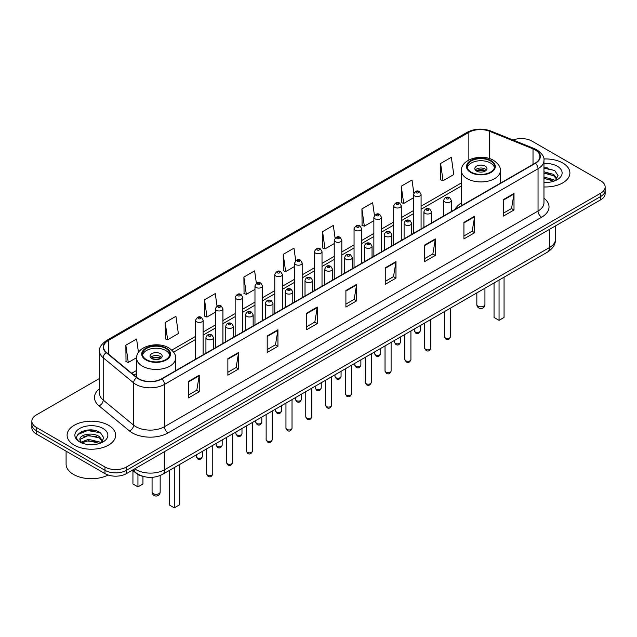 <?xml version="1.0" encoding="UTF-8"?>
<svg xmlns="http://www.w3.org/2000/svg" width="637" height="637" viewBox="0 0 637 637"><rect width="100%" height="100%" fill="white"/><g stroke="black" fill="none" stroke-linecap="round" stroke-linejoin="round"><path stroke-width="0.96" d="M461.411 202.988A26.81 15.479 0 0 0 455.129 209.334M143.421 476.476A15.177 8.759 180 0 1 136.183 473.267L132.408 470.162M93.4 430.19A20.233 11.681 0 0 0 81.56 431.599M547.645 167.937A20.233 11.681 0 0 0 543.966 167.913M99.539 378.45L36.293 414.966A15.177 8.759 0 0 0 31.85 421.161L31.85 427.769A15.177 8.759 0 0 0 36.293 433.964L104.97 473.617A15.177 8.759 0 0 0 126.429 473.617L600.707 199.795A15.177 8.759 0 0 0 605.15 193.6L605.15 190.296A15.177 8.759 0 0 1 600.707 196.491A15.177 8.759 0 0 0 605.15 190.296L605.15 186.991A15.177 8.759 0 0 0 600.707 180.797L532.03 141.143A15.177 8.759 0 0 0 513.032 139.997M31.85 421.161A15.177 8.759 0 0 0 36.293 427.355L104.97 467.009A15.177 8.759 0 0 0 126.429 467.009L126.429 470.313L600.707 196.491L126.429 470.313A15.177 8.759 0 0 1 104.97 470.313A15.177 8.759 0 0 0 126.429 470.313L126.429 473.617M36.293 427.355L36.293 430.66L104.97 470.313L36.293 430.66A15.177 8.759 0 0 1 31.85 424.465A15.177 8.759 0 0 0 36.293 430.66L36.293 433.964M562.789 163.04A24.278 14.014 0 0 0 543.855 158.971A24.278 14.014 0 0 1 562.789 163.04A24.278 14.014 0 0 1 569.9 172.945A24.278 14.014 0 0 0 562.789 163.04M108.545 425.293A24.278 14.014 0 0 0 82.085 422.251A24.278 14.014 0 0 0 67.1 435.206A24.278 14.014 0 0 0 74.211 445.12A24.278 14.014 0 0 0 100.67 448.153A24.278 14.014 0 0 0 115.655 435.206A24.278 14.014 0 0 0 108.545 425.293A24.278 14.014 0 0 0 82.085 422.251A24.278 14.014 0 0 0 67.1 435.206A24.278 14.014 0 0 0 74.211 445.12A24.278 14.014 0 0 0 100.67 448.153A24.278 14.014 0 0 0 115.655 435.206A24.278 14.014 0 0 0 108.545 425.293M535.176 149.902A16.188 9.348 180 0 1 539.921 156.511A16.188 9.348 180 0 1 535.176 163.12L161.623 378.792A16.188 9.348 180 0 1 136.915 377.542L106.514 352.468A16.188 9.348 180 0 1 103.592 347.109A16.188 9.348 180 0 1 108.33 340.5L468.864 132.353A16.188 9.348 180 0 1 489.598 131.302L533.018 148.851A16.188 9.348 180 0 1 535.176 149.902M535.462 149.735A16.594 9.579 0 0 0 533.249 148.66L489.829 131.111A16.594 9.579 0 0 0 468.585 132.185L108.043 340.341A16.594 9.579 0 0 0 106.188 352.603L136.589 377.677A16.594 9.579 0 0 0 161.909 378.951L535.462 163.287A16.594 9.579 0 0 0 535.462 149.735M188.52 381.388L188.52 397.91L199.254 391.715L199.254 375.193L188.52 381.388M188.52 394.98L196.785 390.21L199.206 375.742A4.045 2.333 -120 0 0 199.254 375.193M196.714 390.25L199.254 391.715M227.863 358.679L227.863 375.193L238.596 368.998L238.596 352.484L227.863 358.679M227.863 372.263L236.128 367.493L238.549 353.033A4.045 2.333 -120 0 0 238.596 352.484M236.056 367.533L238.596 368.998M267.206 335.962L267.206 352.484L277.939 346.289L277.939 329.767L267.206 335.962M267.206 349.554L275.471 344.776L277.899 330.316A4.045 2.333 -120 0 0 277.939 329.767M275.399 344.824L277.939 346.289M306.556 313.245L306.556 329.767L317.282 323.572L317.282 307.05L306.556 313.245M306.556 326.837L314.821 322.059L317.242 307.599A4.045 2.333 -120 0 0 317.282 307.05M314.742 322.107L317.282 323.572M503.278 199.668L503.278 216.19L514.003 209.995L514.003 193.473L503.278 199.668M503.278 213.26L511.543 208.49L513.963 194.022A4.045 2.333 -120 0 0 514.003 193.473M511.463 208.53L514.003 209.995M463.927 222.385L463.927 238.907L474.661 232.712L474.661 216.19L463.927 222.385M463.927 235.977L472.192 231.199L474.621 216.739A4.045 2.333 -120 0 0 474.661 216.19M472.121 231.247L474.661 232.712M424.584 245.102L424.584 261.624L435.318 255.429L435.318 238.907L424.584 245.102M424.584 258.686L432.849 253.916L435.27 239.456A4.045 2.333 -120 0 0 435.318 238.907M432.778 253.956L435.318 255.429M385.242 267.819L385.242 284.333L395.975 278.138L395.975 261.624L385.242 267.819M385.242 281.403L393.507 276.633L395.927 262.165A4.045 2.333 -120 0 0 395.975 261.624M393.435 276.673L395.975 278.138M345.899 290.528L345.899 307.05L356.624 300.855L356.624 284.333L345.899 290.528M345.899 304.12L354.164 299.35L356.585 284.882A4.045 2.333 -120 0 0 356.624 284.333M354.092 299.39L356.624 300.855M543.966 186.936A24.278 14.014 0 0 0 569.9 172.945A24.278 14.014 0 0 1 543.966 186.936M126.429 467.009L600.707 193.186A15.177 8.759 0 0 0 605.15 186.991M217.026 306.055L215.274 293.585L204.549 299.78L204.716 316.199M165.198 322.497L167.627 339.76L178.352 333.565L175.931 316.302L165.198 322.497L165.373 338.916M138.46 352.372L136.589 339.019L125.855 345.214L126.03 361.633M335.078 238.063L333.31 225.442L322.577 231.637L322.752 248.056M374.445 215.497L372.653 202.725L361.92 208.92L362.095 225.339M413.819 193.027L411.996 180.008L401.262 186.203L401.437 202.63M440.613 163.494L443.034 180.749L453.759 174.554L451.338 157.299L440.613 163.494L440.78 179.913M256.369 283.346L254.617 270.868L243.891 277.063L244.059 293.49M295.719 260.684L293.96 248.159L283.234 254.354L283.409 270.773M283.234 254.354L285.655 271.609L294.605 266.449M285.655 271.609L283.234 270.709M322.577 231.637L324.997 248.9L334.234 243.565M324.997 248.9L322.577 247.992M361.92 208.92L364.34 226.183L373.863 220.681M364.34 226.183L361.92 225.275M401.262 186.203L403.691 203.466L413.493 197.804M403.691 203.466L401.262 202.558M443.034 180.749L440.613 179.849M243.891 277.063L246.312 294.326L254.975 289.325M246.312 294.326L243.891 293.426M204.549 299.78L206.969 317.043L215.346 312.21M206.969 317.043L204.549 316.135M167.627 339.76L165.198 338.852M125.855 345.214L128.276 362.477L136.652 357.636M128.276 362.477L125.855 361.569M543.966 182.286L546.713 182.453M543.966 177.046L553.712 179.69L555.05 180.765M543.966 178.352L553.951 181.171M543.966 171.799L553.712 174.442L556.993 178.981M543.966 173.105L553.712 175.756L556.738 179.323M543.966 182.421A16.49 9.523 0 0 0 557.287 179.682A16.49 9.523 0 0 0 557.287 166.217A16.49 9.523 0 0 0 543.966 163.478M555.44 180.605L558.02 175.525L554.755 170.605L543.966 167.65M543.966 168.16L554.532 170.453M543.966 173.407L550.878 174.307M543.966 178.655L550.878 179.554M490.538 160.97A13.656 7.883 0 0 0 475.656 159.258A13.656 7.883 0 0 0 467.224 166.544A13.656 7.883 0 0 0 471.229 172.125A13.656 7.883 0 0 0 486.111 173.829A13.656 7.883 0 0 0 494.543 166.544A13.656 7.883 0 0 0 490.538 160.97M494.423 167.579A13.656 7.883 0 0 0 490.538 163.032A13.656 7.883 0 0 0 476.5 161.145A13.656 7.883 0 0 0 467.343 167.579M494.049 282.963L494.049 317.457L499.058 320.347L504.058 317.457L504.058 277.183M499.058 320.347L499.058 280.073M485.179 166.13A6.067 3.504 0 0 0 478.562 165.373A6.067 3.504 0 0 0 474.812 168.614A6.067 3.504 0 0 0 476.595 171.09A6.067 3.504 0 0 0 483.204 171.847A6.067 3.504 0 0 0 486.955 168.614A6.067 3.504 0 0 0 485.179 166.13M486.413 170.055A6.067 3.504 0 0 0 485.179 169.028A6.067 3.504 0 0 0 475.353 170.055M475.982 170.676A8.09 4.674 180 0 1 485.434 170.525L485.434 170.931M476.643 171.122A7.079 4.085 180 0 1 484.701 170.947L485.434 170.525M484.582 171.393L484.701 170.947M66.089 451.163L66.089 464.118A25.289 14.603 0 0 0 73.494 474.438A25.289 14.603 0 0 0 108.179 475.027M88.615 444.594L92.469 444.706M81.05 442.174L88.416 439.363L99.46 441.943L100.797 443.018M81.727 442.882L88.416 440.677L99.706 443.424M81.17 442.683L79.983 439.912A11.434 6.601 0 0 0 81.831 442.97M102.748 441.242L99.46 436.703C92.596 431.583 78.478 434.745 79.983 439.912L79.944 439.411M80.015 440.071L80.334 439.227L88.416 435.429L99.46 438.009L102.485 441.576M101.187 442.858L103.775 437.786L100.503 432.857C88.933 424.545 68.366 435.501 80.246 442.221L80.835 442.588M103.043 428.47A16.49 9.523 0 0 0 79.713 428.47A16.49 9.523 0 0 0 79.713 441.935A16.49 9.523 0 0 0 103.043 441.935A16.49 9.523 0 0 0 103.043 428.47M77.833 434.514L87.516 430.54L100.28 432.714M83.885 436.449L87.516 435.788L96.633 436.568M83.885 441.688L87.516 441.027L96.633 441.815M165.771 348.471A13.656 7.883 0 0 0 150.889 346.767A13.656 7.883 0 0 0 142.457 354.053A13.656 7.883 0 0 0 146.462 359.626A13.656 7.883 0 0 0 161.344 361.338A13.656 7.883 0 0 0 169.776 354.053A13.656 7.883 0 0 0 165.771 348.471M169.657 355.08A13.656 7.883 0 0 0 165.771 350.541A13.656 7.883 0 0 0 151.725 348.646A13.656 7.883 0 0 0 142.577 355.08M169.275 470.472L169.275 504.966L174.283 507.856L179.292 504.966L179.292 464.692M174.283 507.856L174.283 467.582M132.942 470.592L132.942 483.985L137.942 486.875L142.951 483.985L142.951 476.372M137.942 486.875L137.942 474.477M160.405 353.639A6.067 3.504 0 0 0 153.796 352.874A6.067 3.504 0 0 0 150.045 356.115A6.067 3.504 0 0 0 151.821 358.591A6.067 3.504 0 0 0 158.438 359.356A6.067 3.504 0 0 0 162.188 356.115A6.067 3.504 0 0 0 160.405 353.639M161.647 357.564A6.067 3.504 0 0 0 160.405 356.529A6.067 3.504 0 0 0 150.587 357.564M151.208 358.177A8.09 4.674 180 0 1 160.667 358.034L160.667 358.432M151.877 358.623A7.079 4.085 180 0 1 159.935 358.456L160.667 358.034M159.815 358.894L159.935 358.456M134.725 468.824A20.233 11.681 0 0 0 136.087 469.692A20.233 11.681 0 0 0 164.696 469.692L549.556 247.498A20.233 11.681 0 0 0 555.488 239.233C555.631 244.258 552.956 248.557 547.462 252.125L162.602 474.326A10.12 5.844 60 0 0 164.696 469.692L164.696 451.522M549.556 229.32L549.556 247.498A10.12 5.844 60 0 1 547.462 252.125M133.905 469.294A10.12 6.768 129.5 0 0 135.673 472.59L132.6 470.05M600.707 199.795L600.707 193.186M104.97 473.617L104.97 467.009M543.966 198.139A25.289 14.603 180 0 1 541.617 217.225L168.064 432.889A5.056 2.922 60 0 1 164.481 426.694L538.042 211.03A20.233 11.681 0 0 0 543.966 202.765L543.966 160.476A20.233 11.681 180 0 1 538.042 168.733A5.056 2.922 -120 0 0 535.462 163.287M168.064 432.889A25.289 14.603 180 0 1 132.297 432.889A25.289 14.603 180 0 1 129.462 430.946L99.053 405.873A25.289 14.603 180 0 1 99.539 388.737M135.872 426.694A20.233 11.681 0 0 0 164.481 426.694L164.481 384.406A20.233 11.681 180 0 1 133.603 382.845L103.202 357.779A20.233 11.681 180 0 1 99.539 351.075L99.539 393.371A20.233 11.681 0 0 0 103.202 400.068L133.603 425.134A20.233 11.681 0 0 0 135.872 426.694M543.966 160.476C544.643 157.315 542.318 153.788 536.991 149.902L534.332 148.612A5.056 2.373 112 0 0 533.249 148.66M534.332 148.612L490.912 131.055C482.535 128.093 474.581 128.523 467.056 132.345A5.056 2.922 60 0 1 468.585 132.185M108.043 340.341A5.056 2.922 -120 0 0 106.514 340.5C101.267 344.275 98.942 347.802 99.539 351.075M106.188 352.603A5.056 3.384 129.5 0 0 103.202 357.779L103.202 400.068A5.056 3.384 -50.5 0 1 99.053 405.873M490.912 131.055A5.056 2.373 112 0 0 489.829 131.111M136.589 377.677A5.056 3.384 129.5 0 0 133.603 382.845L133.603 425.134A5.056 3.384 -50.5 0 1 129.462 430.946M161.909 378.951A5.056 2.922 60 0 1 164.481 384.406L538.042 168.733L538.042 211.03A5.056 2.922 60 0 0 541.617 217.225M108.33 340.5L108.33 353.965M533.018 148.851L533.018 164.37M489.598 131.302L489.598 158.637M501.693 182.453L500.356 181.911M468.864 132.353L468.864 160.022M461.411 182.915L421.081 206.197M413.493 210.576L401.27 217.631M393.682 222.018L381.452 229.073M373.863 233.453L361.641 240.515M354.053 244.895L341.822 251.957M334.234 256.337L322.011 263.392M314.423 267.779L302.193 274.834M294.605 279.213L282.374 286.276M274.786 290.655L262.563 297.718M254.975 302.097L242.745 309.152M235.157 313.539L222.934 320.594M215.346 324.974L203.115 332.036M195.527 336.416L171.823 350.103M136.644 370.416L131.724 373.258M345.899 291.053L356.585 284.882M385.242 268.336L395.927 262.165M424.584 245.627L435.27 239.456M463.927 222.91L474.621 216.739M503.278 200.193L513.963 194.022M306.556 313.77L317.242 307.599M267.206 336.487L277.899 330.316M227.863 359.196L238.549 353.033M188.52 381.913L199.206 375.742M470.687 172.428A14.42 8.321 0 0 0 491.079 172.428A14.42 8.321 0 0 0 491.079 160.659A14.42 8.321 0 0 0 470.687 160.659A14.42 8.321 0 0 0 470.687 172.428M500.356 183.225L500.356 170.676A19.476 11.243 180 0 1 488.34 181.067A19.476 11.243 180 0 1 467.112 178.623A19.476 11.243 180 0 1 461.411 170.676L461.411 205.711M478.021 306.142A4.045 2.333 180 0 1 476.834 304.494A4.045 4.045 0 0 0 482.91 307.997A4.045 4.045 0 0 0 484.932 304.494A4.045 2.333 180 0 1 483.746 306.142A4.045 2.333 180 0 1 478.021 306.142M145.921 359.937A14.42 8.321 0 0 0 166.313 359.937A14.42 8.321 0 0 0 166.313 348.168A14.42 8.321 0 0 0 145.921 348.168A14.42 8.321 0 0 0 145.921 359.937M175.589 370.726L175.589 358.177A19.476 11.243 180 0 1 163.566 368.568A19.476 11.243 180 0 1 142.346 366.132A19.476 11.243 180 0 1 136.644 358.177L136.644 377.311M153.254 493.643A4.045 2.333 180 0 1 152.068 491.995A4.045 4.045 0 0 0 158.135 495.498A4.045 4.045 0 0 0 160.166 491.995A4.045 2.333 180 0 1 158.979 493.643A4.045 2.333 180 0 1 153.254 493.643M450.55 336.686C449.547 339.417 447.994 340.214 445.892 339.083L444.475 336.686A3.034 1.752 0 0 0 445.367 337.921A3.034 1.752 0 0 0 448.671 338.303A3.034 1.752 0 0 0 450.55 336.686L450.55 308.077M444.833 201.937A3.79 2.19 180 0 1 443.718 200.392C444.69 197.279 446.672 196.379 449.674 197.685L451.307 200.392A3.79 2.19 180 0 1 448.966 202.415A3.79 2.19 180 0 1 444.833 201.937M448.408 197.812A1.266 0.733 0 0 0 446.617 197.812A1.266 0.733 0 0 0 446.617 198.84A1.266 0.733 0 0 0 448.408 198.84A1.266 0.733 0 0 0 448.408 197.812M430.731 348.128C429.736 350.852 428.183 351.656 426.073 350.525L424.664 348.128A3.034 1.752 0 0 0 425.556 349.363A3.034 1.752 0 0 0 428.86 349.745A3.034 1.752 0 0 0 430.731 348.128L430.731 319.519M425.014 213.379A3.79 2.19 180 0 1 423.908 211.834C424.871 208.721 426.862 207.813 429.856 209.127L431.488 211.834A3.79 2.19 180 0 1 429.147 213.857A3.79 2.19 180 0 1 425.014 213.379M428.59 209.255A1.266 0.733 0 0 0 426.806 209.255A1.266 0.733 0 0 0 426.806 210.282A1.266 0.733 0 0 0 428.59 210.282A1.266 0.733 0 0 0 428.59 209.255M410.921 359.563C409.917 362.294 408.365 363.09 406.263 361.959L404.845 359.563A3.034 1.752 0 0 0 405.737 360.805A3.034 1.752 0 0 0 409.042 361.187A3.034 1.752 0 0 0 410.921 359.563L410.921 330.961M405.204 224.821A3.79 2.19 180 0 1 404.089 223.268C405.06 220.163 407.043 219.255 410.045 220.569L411.677 223.268A3.79 2.19 180 0 1 409.336 225.299A3.79 2.19 180 0 1 405.204 224.821M408.779 220.689A1.266 0.733 0 0 0 406.987 220.689A1.266 0.733 0 0 0 406.987 221.724A1.266 0.733 0 0 0 408.779 221.724A1.266 0.733 0 0 0 408.779 220.689M391.102 371.005C390.107 373.736 388.554 374.532 386.444 373.401L385.035 371.005A3.034 1.752 0 0 0 385.918 372.247A3.034 1.752 0 0 0 389.231 372.621A3.034 1.752 0 0 0 391.102 371.005L391.102 342.403M385.385 236.263A3.79 2.19 180 0 1 384.27 234.711C385.242 231.597 387.224 230.698 390.226 232.003L391.859 234.711A3.79 2.19 180 0 1 389.518 236.733A3.79 2.19 180 0 1 385.385 236.263M388.96 232.131A1.266 0.733 0 0 0 387.177 232.131A1.266 0.733 0 0 0 387.177 233.166A1.266 0.733 0 0 0 388.96 233.166A1.266 0.733 0 0 0 388.96 232.131M371.291 382.447C370.288 385.178 368.735 385.974 366.633 384.844L365.216 382.447A3.034 1.752 0 0 0 366.108 383.681A3.034 1.752 0 0 0 369.412 384.063A3.034 1.752 0 0 0 371.291 382.447L371.291 353.838M365.566 247.697A3.79 2.19 180 0 1 364.46 246.153C365.431 243.039 367.414 242.14 370.408 243.445L372.048 246.153A3.79 2.19 180 0 1 369.707 248.175A3.79 2.19 180 0 1 365.566 247.697M369.149 243.573A1.266 0.733 0 0 0 367.358 243.573A1.266 0.733 0 0 0 367.358 244.6A1.266 0.733 0 0 0 369.149 244.6A1.266 0.733 0 0 0 369.149 243.573M351.473 393.889C350.469 396.612 348.917 397.416 346.815 396.286L345.405 393.889A3.034 1.752 0 0 0 346.289 395.123A3.034 1.752 0 0 0 349.602 395.505A3.034 1.752 0 0 0 351.473 393.889L351.473 365.28M345.756 259.14A3.79 2.19 180 0 1 344.641 257.595C345.612 254.482 347.595 253.582 350.597 254.888L352.229 257.595A3.79 2.19 180 0 1 349.888 259.617A3.79 2.19 180 0 1 345.756 259.14M349.331 255.015A1.266 0.733 0 0 0 347.539 255.015A1.266 0.733 0 0 0 347.539 256.042A1.266 0.733 0 0 0 349.331 256.042A1.266 0.733 0 0 0 349.331 255.015M331.654 405.323C330.659 408.054 329.106 408.858 326.996 407.72L325.587 405.323A3.034 1.752 0 0 0 326.478 406.565A3.034 1.752 0 0 0 329.783 406.947A3.034 1.752 0 0 0 331.654 405.323L331.654 376.722M325.937 270.582A3.79 2.19 180 0 1 324.83 269.029C325.802 265.924 327.784 265.016 330.778 266.33L332.418 269.029A3.79 2.19 180 0 1 330.077 271.059A3.79 2.19 180 0 1 325.937 270.582M329.52 266.449A1.266 0.733 0 0 0 327.729 266.449A1.266 0.733 0 0 0 327.729 267.484A1.266 0.733 0 0 0 329.52 267.484A1.266 0.733 0 0 0 329.52 266.449M311.843 416.765C310.84 419.496 309.287 420.293 307.185 419.162L305.776 416.765A3.034 1.752 0 0 0 306.66 418.007A3.034 1.752 0 0 0 309.972 418.382A3.034 1.752 0 0 0 311.843 416.765L311.843 388.164M306.126 282.024A3.79 2.19 180 0 1 305.012 280.471C305.983 277.358 307.966 276.458 310.967 277.764L312.6 280.471A3.79 2.19 180 0 1 310.259 282.494A3.79 2.19 180 0 1 306.126 282.024M309.701 277.891A1.266 0.733 0 0 0 307.91 277.891A1.266 0.733 0 0 0 307.91 278.926A1.266 0.733 0 0 0 309.701 278.926A1.266 0.733 0 0 0 309.701 277.891M292.025 428.207C291.029 430.938 289.477 431.735 287.367 430.604L285.957 428.207A3.034 1.752 0 0 0 286.849 429.442A3.034 1.752 0 0 0 290.154 429.824A3.034 1.752 0 0 0 292.025 428.207L292.025 399.598M286.308 293.466A3.79 2.19 180 0 1 285.201 291.913C286.164 288.8 288.155 287.9 291.149 289.206L292.789 291.913A3.79 2.19 180 0 1 290.44 293.936A3.79 2.19 180 0 1 286.308 293.466M289.883 289.333A1.266 0.733 0 0 0 288.099 289.333A1.266 0.733 0 0 0 288.099 290.368A1.266 0.733 0 0 0 289.883 290.368A1.266 0.733 0 0 0 289.883 289.333M272.214 439.649C271.211 442.373 269.658 443.177 267.556 442.046L266.139 439.649A3.034 1.752 0 0 0 267.03 440.884A3.034 1.752 0 0 0 270.335 441.266A3.034 1.752 0 0 0 272.214 439.649L272.214 411.04M266.497 304.9A3.79 2.19 180 0 1 265.382 303.355C266.354 300.242 268.336 299.342 271.338 300.648L272.97 303.355A3.79 2.19 180 0 1 270.629 305.378A3.79 2.19 180 0 1 266.497 304.9M270.072 300.775A1.266 0.733 0 0 0 268.281 300.775A1.266 0.733 0 0 0 268.281 301.803A1.266 0.733 0 0 0 270.072 301.803A1.266 0.733 0 0 0 270.072 300.775M252.395 451.084C251.4 453.815 249.847 454.619 247.737 453.48L246.328 451.084A3.034 1.752 0 0 0 247.212 452.326A3.034 1.752 0 0 0 250.524 452.708A3.034 1.752 0 0 0 252.395 451.084L252.395 422.482M246.678 316.342A3.79 2.19 180 0 1 245.571 314.797C246.535 311.684 248.518 310.776 251.519 312.09L253.152 314.797A3.79 2.19 180 0 1 250.811 316.82A3.79 2.19 180 0 1 246.678 316.342M250.253 312.21A1.266 0.733 0 0 0 248.47 312.21A1.266 0.733 0 0 0 248.47 313.245A1.266 0.733 0 0 0 250.253 313.245A1.266 0.733 0 0 0 250.253 312.21M232.585 462.526C231.581 465.257 230.029 466.053 227.927 464.922L226.509 462.526A3.034 1.752 0 0 0 227.401 463.768A3.034 1.752 0 0 0 230.705 464.142A3.034 1.752 0 0 0 232.585 462.526L232.585 433.924M226.868 327.784A3.79 2.19 180 0 1 225.753 326.232C226.724 323.118 228.707 322.218 231.709 323.524L233.341 326.232A3.79 2.19 180 0 1 231 328.254A3.79 2.19 180 0 1 226.868 327.784M230.443 323.652A1.266 0.733 0 0 0 228.651 323.652A1.266 0.733 0 0 0 228.651 324.687A1.266 0.733 0 0 0 230.443 324.687A1.266 0.733 0 0 0 230.443 323.652M212.766 473.968C211.771 476.699 210.218 477.495 208.108 476.365L206.699 473.968A3.034 1.752 0 0 0 207.582 475.21A3.034 1.752 0 0 0 210.895 475.584A3.034 1.752 0 0 0 212.766 473.968L212.766 445.359M207.049 339.226A3.79 2.19 180 0 1 205.934 337.674C206.906 334.56 208.888 333.661 211.89 334.966L213.522 337.674A3.79 2.19 180 0 1 211.181 339.696A3.79 2.19 180 0 1 207.049 339.226M210.624 335.094A1.266 0.733 0 0 0 208.84 335.094A1.266 0.733 0 0 0 208.84 336.129A1.266 0.733 0 0 0 210.624 336.129A1.266 0.733 0 0 0 210.624 335.094M415.141 331.917A3.034 1.752 0 0 0 418.453 332.291A3.034 1.752 0 0 0 420.324 330.675C419.329 333.406 417.776 334.202 415.666 333.071L414.257 330.675A3.034 1.752 0 0 0 415.141 331.917M421.081 228.994L421.081 194.381A3.79 2.19 180 0 1 418.74 196.403A3.79 2.19 180 0 1 414.607 195.933A3.79 2.19 180 0 1 413.493 194.381L413.493 233.373M416.399 192.836A1.266 0.733 0 0 0 418.183 192.836A1.266 0.733 0 0 0 418.183 191.801A1.266 0.733 0 0 0 416.399 191.801A1.266 0.733 0 0 0 416.399 192.836M395.33 343.351A3.034 1.752 0 0 0 398.635 343.733A3.034 1.752 0 0 0 400.506 342.117C399.51 344.848 397.958 345.644 395.856 344.513L394.438 342.117A3.034 1.752 0 0 0 395.33 343.351M401.27 240.428L401.27 205.823A3.79 2.19 180 0 1 398.929 207.845A3.79 2.19 180 0 1 394.789 207.375A3.79 2.19 180 0 1 393.682 205.823L393.682 244.815M396.58 204.278A1.266 0.733 0 0 0 398.372 204.278A1.266 0.733 0 0 0 398.372 203.243A1.266 0.733 0 0 0 396.58 203.243A1.266 0.733 0 0 0 396.58 204.278M375.512 354.793A3.034 1.752 0 0 0 378.824 355.175A3.034 1.752 0 0 0 380.695 353.559C379.692 356.282 378.139 357.086 376.037 355.956L374.628 353.559A3.034 1.752 0 0 0 375.512 354.793M381.452 251.87L381.452 217.265A3.79 2.19 180 0 1 379.111 219.287A3.79 2.19 180 0 1 374.978 218.81A3.79 2.19 180 0 1 373.863 217.265L373.863 256.249M376.762 215.712A1.266 0.733 0 0 0 378.553 215.712A1.266 0.733 0 0 0 378.553 214.685A1.266 0.733 0 0 0 376.762 214.685A1.266 0.733 0 0 0 376.762 215.712M355.701 366.235A3.034 1.752 0 0 0 359.005 366.617A3.034 1.752 0 0 0 360.876 364.993C359.881 367.724 358.328 368.528 356.218 367.39L354.809 364.993A3.034 1.752 0 0 0 355.701 366.235M361.641 263.312L361.641 228.707A3.79 2.19 180 0 1 359.3 230.729A3.79 2.19 180 0 1 355.159 230.252A3.79 2.19 180 0 1 354.053 228.707L354.053 267.691M356.951 227.154A1.266 0.733 0 0 0 358.735 227.154A1.266 0.733 0 0 0 358.735 226.119A1.266 0.733 0 0 0 356.951 226.119A1.266 0.733 0 0 0 356.951 227.154M335.882 377.677A3.034 1.752 0 0 0 339.187 378.052A3.034 1.752 0 0 0 341.066 376.435C340.062 379.166 338.51 379.963 336.408 378.832L334.99 376.435A3.034 1.752 0 0 0 335.882 377.677M341.822 274.754L341.822 240.141A3.79 2.19 180 0 1 339.481 242.164A3.79 2.19 180 0 1 335.349 241.694A3.79 2.19 180 0 1 334.234 240.141L334.234 279.133M337.132 238.596A1.266 0.733 0 0 0 338.924 238.596A1.266 0.733 0 0 0 338.924 237.561A1.266 0.733 0 0 0 337.132 237.561A1.266 0.733 0 0 0 337.132 238.596M316.071 389.119A3.034 1.752 0 0 0 319.376 389.494A3.034 1.752 0 0 0 321.247 387.877C320.252 390.608 318.699 391.405 316.589 390.274L315.18 387.877A3.034 1.752 0 0 0 316.071 389.119M322.011 286.188L322.011 251.583A3.79 2.19 180 0 1 319.663 253.606A3.79 2.19 180 0 1 315.53 253.136A3.79 2.19 180 0 1 314.423 251.583L314.423 290.576M317.322 250.038A1.266 0.733 0 0 0 319.105 250.038A1.266 0.733 0 0 0 319.105 249.003A1.266 0.733 0 0 0 317.322 249.003A1.266 0.733 0 0 0 317.322 250.038M296.253 400.554A3.034 1.752 0 0 0 299.557 400.936A3.034 1.752 0 0 0 301.436 399.319C300.433 402.043 298.88 402.847 296.778 401.716L295.361 399.319A3.034 1.752 0 0 0 296.253 400.554M302.193 297.63L302.193 263.025A3.79 2.19 180 0 1 299.852 265.048A3.79 2.19 180 0 1 295.719 264.57A3.79 2.19 180 0 1 294.605 263.025L294.605 302.01M297.503 261.473A1.266 0.733 0 0 0 299.294 261.473A1.266 0.733 0 0 0 299.294 260.445A1.266 0.733 0 0 0 297.503 260.445A1.266 0.733 0 0 0 297.503 261.473M276.434 411.996A3.034 1.752 0 0 0 279.747 412.378A3.034 1.752 0 0 0 281.618 410.754C280.622 413.485 279.07 414.289 276.96 413.15L275.55 410.754A3.034 1.752 0 0 0 276.434 411.996M282.374 309.072L282.374 274.467A3.79 2.19 180 0 1 280.033 276.49A3.79 2.19 180 0 1 275.901 276.012A3.79 2.19 180 0 1 274.786 274.467L274.786 313.452M277.692 272.915A1.266 0.733 0 0 0 279.476 272.915A1.266 0.733 0 0 0 279.476 271.88A1.266 0.733 0 0 0 277.692 271.88A1.266 0.733 0 0 0 277.692 272.915M256.623 423.438A3.034 1.752 0 0 0 259.928 423.82A3.034 1.752 0 0 0 261.807 422.196C260.804 424.927 259.251 425.723 257.149 424.592L255.732 422.196A3.034 1.752 0 0 0 256.623 423.438M262.563 320.515L262.563 285.902A3.79 2.19 180 0 1 260.222 287.924A3.79 2.19 180 0 1 256.082 287.454A3.79 2.19 180 0 1 254.975 285.902L254.975 324.894M257.874 284.357A1.266 0.733 0 0 0 259.665 284.357A1.266 0.733 0 0 0 259.665 283.322A1.266 0.733 0 0 0 257.874 283.322A1.266 0.733 0 0 0 257.874 284.357M236.805 434.88A3.034 1.752 0 0 0 240.117 435.254A3.034 1.752 0 0 0 241.988 433.638C240.985 436.369 239.432 437.165 237.33 436.034L235.921 433.638A3.034 1.752 0 0 0 236.805 434.88M242.745 331.949L242.745 297.344A3.79 2.19 180 0 1 240.404 299.366A3.79 2.19 180 0 1 236.271 298.896A3.79 2.19 180 0 1 235.157 297.344L235.157 336.336M238.063 295.799A1.266 0.733 0 0 0 239.846 295.799A1.266 0.733 0 0 0 239.846 294.764A1.266 0.733 0 0 0 238.063 294.764A1.266 0.733 0 0 0 238.063 295.799M216.994 446.314A3.034 1.752 0 0 0 220.298 446.696A3.034 1.752 0 0 0 222.17 445.08C221.174 447.811 219.622 448.607 217.52 447.477L216.102 445.08A3.034 1.752 0 0 0 216.994 446.314M222.934 343.391L222.934 308.786A3.79 2.19 180 0 1 220.593 310.808A3.79 2.19 180 0 1 216.453 310.33A3.79 2.19 180 0 1 215.346 308.786L215.346 347.77M218.244 307.233A1.266 0.733 0 0 0 220.036 307.233A1.266 0.733 0 0 0 220.036 306.206A1.266 0.733 0 0 0 218.244 306.206A1.266 0.733 0 0 0 218.244 307.233M197.175 457.756A3.034 1.752 0 0 0 200.488 458.138A3.034 1.752 0 0 0 202.359 456.514C201.356 459.245 199.803 460.049 197.701 458.911L196.292 456.514A3.034 1.752 0 0 0 197.175 457.756M203.115 354.833L203.115 320.228A3.79 2.19 180 0 1 200.774 322.25A3.79 2.19 180 0 1 196.642 321.773A3.79 2.19 180 0 1 195.527 320.228L195.527 359.212M198.425 318.675A1.266 0.733 0 0 0 200.217 318.675A1.266 0.733 0 0 0 200.217 317.64A1.266 0.733 0 0 0 198.425 317.64A1.266 0.733 0 0 0 198.425 318.675M162.602 474.326C154.465 478.411 146.319 478.411 138.181 474.326L135.673 472.59M555.488 239.233L555.488 225.904M467.056 132.345L106.514 340.5M461.411 185.988L421.081 209.27M413.493 213.65L401.27 220.713M393.682 225.092L381.452 232.155M373.863 236.534L361.641 243.597M354.053 247.976L341.822 255.031M334.234 259.418L322.011 266.473M314.423 270.852L302.193 277.915M294.605 282.295L282.374 289.357M274.786 293.737L262.563 300.791M254.975 305.179L242.745 312.234M235.157 316.613L222.934 323.676M215.346 328.055L203.115 335.118M195.527 339.497L173.614 352.15M136.644 373.497L133.921 375.066M500.356 170.676C500.786 167.244 498.532 163.828 493.603 160.413C482.129 153.302 460.734 159.003 461.411 170.676M484.932 288.227L484.932 304.494M476.834 292.901L476.834 304.494M175.589 358.177C176.019 354.753 173.766 351.329 168.837 347.913C157.355 340.811 135.968 346.512 136.644 358.177M160.166 475.521L160.166 491.995M152.068 477.336L152.068 491.995M444.475 336.686L444.475 311.581M443.718 215.919L443.718 200.392M451.307 211.54L451.307 200.392M424.664 348.128L424.664 323.023M423.908 227.361L423.908 211.834M431.488 222.982L431.488 211.834M404.845 359.563L404.845 334.465M404.089 238.803L404.089 223.268M411.677 234.424L411.677 223.268M385.035 371.005L385.035 345.907M384.27 250.245L384.27 234.711M391.859 245.858L391.859 234.711M365.216 382.447L365.216 357.349M364.46 261.68L364.46 246.153M372.048 257.3L372.048 246.153M345.405 393.889L345.405 368.783M344.641 273.122L344.641 257.595M352.229 268.742L352.229 257.595M325.587 405.323L325.587 380.225M324.83 284.564L324.83 269.029M332.418 280.184L332.418 269.029M305.776 416.765L305.776 391.667M305.012 296.006L305.012 280.471M312.6 291.627L312.6 280.471M285.957 428.207L285.957 403.11M285.201 307.44L285.201 291.913M292.789 303.061L292.789 291.913M266.139 439.649L266.139 414.544M265.382 318.882L265.382 303.355M272.97 314.503L272.97 303.355M246.328 451.084L246.328 425.986M245.571 330.324L245.571 314.797M253.152 325.945L253.152 314.797M226.509 462.526L226.509 437.428M225.753 341.766L225.753 326.232M233.341 337.387L233.341 326.232M206.699 473.968L206.699 448.87M205.934 353.201L205.934 337.674M213.522 348.821L213.522 337.674M420.324 330.675L420.324 325.531M421.081 194.381L419.449 191.673C417.251 190.089 415.26 190.989 413.493 194.381M414.257 330.675L414.257 329.034M400.506 342.117L400.506 336.973M401.27 205.823L399.63 203.115C397.432 201.531 395.45 202.431 393.682 205.823M394.438 342.117L394.438 340.477M380.695 353.559L380.695 348.407M381.452 217.265L379.819 214.558C377.614 212.965 375.631 213.873 373.863 217.265M374.628 353.559L374.628 351.911M360.876 364.993L360.876 359.849M361.641 228.707L360.001 226C357.803 224.407 355.82 225.307 354.053 228.707M354.809 364.993L354.809 363.353M341.066 376.435L341.066 371.291M341.822 240.141L340.19 237.434C337.984 235.849 336.002 236.749 334.234 240.141M334.99 376.435L334.99 374.795M321.247 387.877L321.247 382.733M322.011 251.583L320.371 248.876C318.174 247.291 316.191 248.191 314.423 251.583M315.18 387.877L315.18 386.237M301.436 399.319L301.436 394.168M302.193 263.025L300.56 260.318C298.355 258.726 296.372 259.633 294.605 263.025M295.361 399.319L295.361 397.671M281.618 410.754L281.618 405.61M282.374 274.467L280.742 271.76C278.544 270.168 276.554 271.067 274.786 274.467M275.55 410.754L275.55 409.113M261.807 422.196L261.807 417.052M262.563 285.902L260.923 283.194C258.726 281.61 256.743 282.51 254.975 285.902M255.732 422.196L255.732 420.555M241.988 433.638L241.988 428.494M242.745 297.344L241.112 294.636C238.915 293.052 236.924 293.952 235.157 297.344M235.921 433.638L235.921 431.997M222.17 445.08L222.17 439.928M222.934 308.786L221.294 306.078C219.096 304.486 217.113 305.394 215.346 308.786M216.102 445.08L216.102 443.44M202.359 456.514L202.359 451.37M203.115 320.228L201.483 317.521C199.277 315.928 197.295 316.828 195.527 320.228M196.292 456.514L196.292 454.874"/></g></svg>
